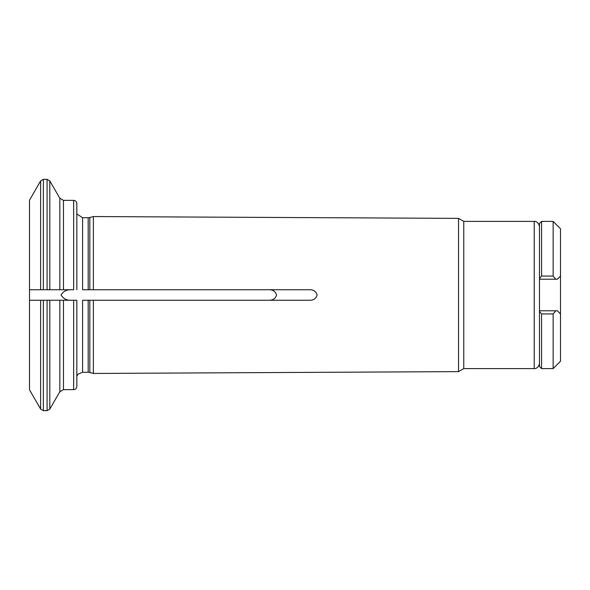 <?xml version="1.0" encoding="UTF-8"?>
<svg xmlns="http://www.w3.org/2000/svg" width="590" height="590" viewBox="0 0 590 590"><rect width="100%" height="100%" fill="white"/><g stroke="black" fill="none" stroke-linecap="round" stroke-linejoin="round"><path stroke-width="0.89" d="M89.82 372.497L88.183 372.283L88.183 300.258L82.6 300.258L89.82 300.258L89.82 372.497L93.375 373.455L93.375 300.258L89.82 300.258L268.789 300.258C272.831 300.362 275.434 298.606 276.599 295C275.442 291.401 272.838 289.646 268.789 289.742L89.82 289.742L89.82 217.504L93.375 216.545L93.375 289.742L82.6 289.742L82.6 217.717L88.183 217.717L88.183 289.742M63.469 200.364L59.833 198.262L59.833 289.742L49.811 289.742L63.469 289.742L63.469 200.364L73.662 200.364C75.564 200.534 76.612 201.588 76.818 203.52L76.818 289.742M63.469 289.742L73.662 289.742L73.662 200.364M43.365 300.258L43.365 410.662L47.082 410.662L49.811 409.084L49.811 300.258L59.833 300.258L29.5 300.258L40.629 300.258L40.629 409.084L29.5 389.806L29.5 289.742L40.629 289.742L40.629 180.916L29.5 200.194L29.5 289.742L47.082 289.742L47.082 179.338L49.811 180.916L49.811 289.742L47.082 289.742M76.818 300.258L76.818 386.479C76.612 388.412 75.564 389.466 73.662 389.636L73.662 300.258L76.818 300.258L63.469 300.258L63.469 389.636L59.833 391.738L59.833 300.258L63.469 300.258M72.216 289.742C67.157 289.336 63.432 291.091 61.043 295.007C63.425 298.909 67.149 300.664 72.216 300.258M539.474 295L539.474 310.775L555.795 310.775L553.14 313.939L553.14 368.603L560.5 361.242L560.5 313.924L557.344 310.775L555.795 310.775L557.344 310.775L560.5 313.924L560.5 228.758L553.14 221.398L553.14 276.061L555.795 279.225L557.344 279.225L560.5 276.076L557.344 279.225L539.474 279.225L539.474 295M534.216 368.603L534.216 221.398L463.77 221.398L463.77 368.603L534.216 368.603C534.238 368.839 538.663 368.654 539.474 363.344M463.77 221.398L458.533 218.374L458.533 371.626L93.375 373.455M93.375 289.742L309.558 289.742C313.541 289.653 316.063 291.408 317.132 295C316.07 298.592 313.548 300.34 309.558 300.258L268.789 300.258M93.375 300.258L309.558 300.258M309.558 289.742L268.789 289.742M541.576 221.398L539.474 223.499L539.474 278.561L541.576 276.061L541.576 221.398L553.14 221.398M541.576 276.061L553.14 276.061M539.474 278.561L539.474 279.225M541.576 313.939L539.474 311.439L539.474 366.501L541.576 368.603L541.576 313.939L553.14 313.939M539.474 311.439L539.474 310.775M40.629 180.916L43.365 179.338L43.365 289.742M47.082 410.662L47.082 300.258M82.6 300.258L82.6 372.283L88.183 372.283M89.82 217.504L88.183 217.717M82.6 217.717L76.818 213.927M59.833 198.262L49.811 180.916M43.365 179.338L47.082 179.338M463.77 368.603L458.533 371.626M82.6 372.283L78.197 374.075L76.818 376.073M63.469 389.636L73.662 389.636M59.833 391.738L49.811 409.084M534.216 221.398C534.238 221.162 538.663 221.346 539.474 226.656M40.629 409.084L43.365 410.662M458.533 218.374L93.375 216.545M541.576 368.603L553.14 368.603"/></g></svg>
